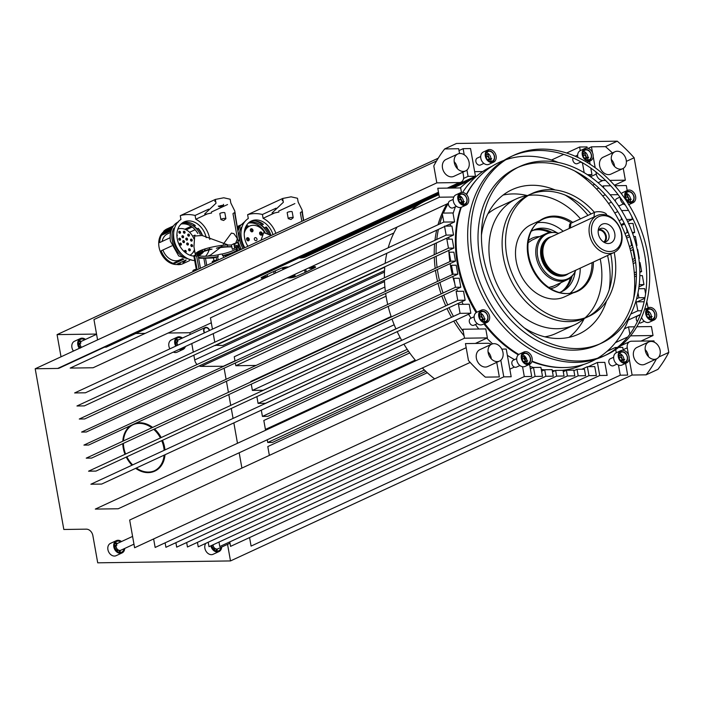 <?xml version="1.0" encoding="UTF-8"?>
<svg xmlns="http://www.w3.org/2000/svg" width="704" height="704" viewBox="0 0 704 704"><rect width="100%" height="100%" fill="white"/><g stroke="black" fill="none" stroke-linecap="round" stroke-linejoin="round"><path stroke-width="1.06" d="M562.074 291.254A34.214 26.286 65.2 0 0 570.469 277.666M549.586 232.558A34.214 26.286 65.2 0 0 533.799 230.173M548.812 287.452L553.309 286.194A25.388 19.501 -114.8 0 1 551.294 286.959M575.81 270.186A24.772 19.034 -114.8 0 1 574.297 273.064L573.734 273.935A25.388 19.501 -114.8 0 1 567.072 279.822A25.388 19.501 -114.8 0 1 554.206 280.095A25.388 19.501 -114.8 0 1 536.237 257.206A25.388 19.501 -114.8 0 1 545.75 233.746A25.388 19.501 -114.8 0 1 554.55 232.487L555.579 232.619A24.772 19.034 -114.8 0 1 558.756 233.323M574.297 273.064A24.772 19.034 -114.8 0 1 555.245 279.074A24.772 19.034 -114.8 0 1 537.231 251.381A24.772 19.034 -114.8 0 1 555.579 232.619M614.099 252.463L567.89 273.856A20.31 15.602 -114.8 0 1 562.883 274.982L562.091 275A19.967 15.347 -114.8 0 1 556.89 274.094A19.967 15.347 -114.8 0 1 543.541 259.222A19.967 15.347 -114.8 0 1 546.207 240.671L546.726 240.082A20.31 15.602 -114.8 0 1 550.827 236.993L597.036 215.6A20.31 15.602 -114.8 0 1 607.332 215.389A20.31 15.602 -114.8 0 1 621.711 233.702A20.31 15.602 -114.8 0 1 614.099 252.463A20.31 15.602 -114.8 0 1 603.803 252.683A20.31 15.602 -114.8 0 1 589.433 234.37A20.31 15.602 -114.8 0 1 597.036 215.6M562.883 274.982A20.31 15.602 -114.8 0 1 557.594 274.067A20.31 15.602 -114.8 0 1 544.016 258.94A20.31 15.602 -114.8 0 1 546.726 240.082M608.168 216.489A18.621 14.3 -114.8 0 1 621.623 239.008A18.621 14.3 -114.8 0 1 604.938 250.668A18.621 14.3 -114.8 0 1 591.483 228.149A18.621 14.3 -114.8 0 1 608.168 216.489M569.21 228.483L569.571 224.655A6.767 2.622 5.4 0 1 570.838 223.318L594.431 212.397A6.767 2.622 5.4 0 1 602.096 212.054A6.767 2.622 5.4 0 1 606.646 215.01L606.637 215.16M614.909 236.588A10.322 7.929 -114.8 0 1 604.692 242.642A10.322 7.929 -114.8 0 1 598.198 230.569A10.322 7.929 -114.8 0 1 598.435 229.134A10.322 7.929 -114.8 0 1 608.098 224.365A10.322 7.929 -114.8 0 1 614.909 236.588M603.266 241.771A7.11 5.465 65.2 0 0 606.302 241.525A7.11 5.465 65.2 0 0 609.074 237.151A7.11 5.465 65.2 0 0 606.426 230.155A7.11 5.465 65.2 0 0 600.336 228.624A7.11 5.465 65.2 0 0 598.18 230.78M604.859 241.903A7.11 5.465 65.2 0 0 606.408 238.383A7.11 5.465 65.2 0 0 599.113 229.478M598.462 230.287A6.468 4.972 -114.8 0 1 605.669 238.295A6.468 4.972 -114.8 0 1 603.83 241.877M539.801 229.812A43.639 33.528 65.2 0 0 538.762 229.31M200.288 234.494A17.899 13.754 65.2 0 0 184.774 223.098A17.899 13.754 65.2 0 0 181.474 223.643M173.659 233.13A17.899 13.754 65.2 0 0 181.764 254.25M197.815 233.482A17.899 13.754 65.2 0 0 183.198 223.828A17.899 13.754 65.2 0 0 181.007 224.074M199.276 251.733A17.899 13.754 65.2 0 0 199.637 250.932M193.785 224.514L194.093 226.151A18.278 14.045 -114.8 0 1 196.97 228.862L198.202 228.29A18.278 14.045 65.2 0 1 202.585 235.734M186.41 257.919L186.859 258.183M174.61 228.017L173.774 228.404L174.354 228.897M198.167 254.69A17.899 13.754 65.2 0 0 199.214 253.572M200.79 251.134A17.899 13.754 65.2 0 0 201.186 250.272M194.093 226.151L195.325 225.588A18.278 14.045 65.2 0 0 185.935 222.165A18.278 14.045 65.2 0 0 182.794 222.649M206.202 237.679A18.278 14.045 65.2 0 0 188.637 220.915A18.278 14.045 65.2 0 0 184.096 221.927A18.278 14.045 65.2 0 0 180.514 224.585A18.278 14.045 65.2 0 0 178.71 243.698A18.278 14.045 65.2 0 0 193.855 256.089M173.774 228.404A19.545 15.022 65.2 0 0 186.428 258.377M202.083 235.453A19.545 15.022 65.2 0 0 197.912 228.422M193.697 224.558A19.545 15.022 65.2 0 0 192.447 223.758M172.26 227.832A19.122 14.696 65.2 0 0 171.785 227.832A19.122 14.696 65.2 0 0 170.975 227.867M173.554 225.878L167.033 228.897A19.122 14.696 65.2 0 0 163.689 231.246L172.718 227.066M163.689 231.246L163.31 232.549A18.278 14.045 -114.8 0 1 166.892 229.891A18.278 14.045 -114.8 0 1 171.23 228.879M177.654 264.493A18.278 14.045 -114.8 0 1 176.722 264.537A18.278 14.045 -114.8 0 1 176.185 264.537A18.278 14.045 -114.8 0 1 160.257 251.451A18.278 14.045 -114.8 0 1 163.504 231.871M166.408 230.129A18.278 14.045 -114.8 0 1 170.254 229.337M180.365 263.736A18.278 14.045 -114.8 0 1 177.707 264.088A18.278 14.045 -114.8 0 1 177.162 264.079L185.997 259.996M173.114 263.305L173.633 263.894A19.122 14.696 65.2 0 1 162.501 253.959L161.163 250.8A18.278 14.045 -114.8 0 0 173.114 263.305L182.899 258.773M161.163 250.8L171.741 245.907M171.274 229.962L161.295 234.582L161.41 235.321A18.278 14.045 -114.8 0 0 159.694 242.563L170.042 237.776M161.41 235.321L170.94 230.912M163.31 232.549L171.864 228.589M177.162 264.079L177.866 264.669A19.122 14.696 65.2 0 0 178.341 264.669A19.122 14.696 65.2 0 0 183.093 263.613L189.622 260.586M173.633 263.894L183.779 259.195M186.155 260.04A18.278 14.045 -114.8 0 1 183.982 262.064M159.694 242.563L159.826 238.938A19.122 14.696 65.2 0 1 161.295 234.582M193.142 252.252L194.788 251.486M186.155 229.83L192.201 227.031M189.578 232.285L195.114 229.724M185.328 260.304A18.278 14.045 -114.8 0 1 182.996 262.522M195.061 235.101L192.658 236.218M191.171 226.31L184.835 229.24M198.774 255.13A18.278 14.045 65.2 0 0 201.282 252.507M201.696 251.874A18.278 14.045 65.2 0 0 202.796 249.674M208.71 209.15L195.096 215.45L195.774 219.252A22.422 17.23 -114.8 0 1 209.827 239.474M209.713 247.623A22.422 17.23 -114.8 0 1 209.352 249.19L200.596 252.349A21.745 4.506 169.9 0 0 199.989 252.622A21.745 4.506 169.9 0 0 199.426 252.894L193.829 255.869M209.167 249.832A22.422 17.23 -114.8 0 1 205.559 256.23M194.674 260.586A22.422 17.23 -114.8 0 1 175.032 243.232A22.422 17.23 -114.8 0 1 180.954 219.463L180.277 215.662A42.31 32.507 65.2 0 1 195.096 215.45M199.021 255.297A18.278 14.045 65.2 0 0 199.452 255.103A18.278 14.045 65.2 0 0 203.826 251.478M204.336 250.721A18.278 14.045 65.2 0 0 205.33 248.838M211.587 213.03A22.343 4.629 169.9 0 0 204.846 214.509L204.741 213.893L216.014 203.236L215.336 199.434L223.749 197.78L230.155 199.223L230.833 203.025L234.722 210.874L235.198 213.523A22.343 4.629 169.9 0 0 234.599 212.696A5.078 1.056 -10.1 0 0 233.006 213.787L237.714 240.231L239.466 240.002L236.817 242.906L233.86 243.698L234.67 248.239L232.39 249.295L231.361 245.01L227.322 245.062L227.594 246.594M227.656 244.763L202.127 235.479L194.674 236.034L193.952 246.77L195.342 254.602A22 4.558 -10.1 0 1 205.744 248.706A22 4.558 -10.1 0 1 227.682 244.904L227.656 244.763M196.39 252.824L197.041 253.625M197.947 254.505L200.438 256.001M195.774 219.252L207.293 213.919M211.402 212.018L227.542 204.547M235.004 213.083L238.788 236.192M235.074 214.245A33.854 7.022 169.9 0 0 235.145 214.078A22.343 4.629 169.9 0 0 235.198 213.523M215.336 199.434L180.277 215.662M215.45 200.086L214.843 201.238A5.289 1.1 169.9 0 0 215.002 201.45L215.794 201.969M219.49 206.747C217.791 206.474 218.838 205.99 222.64 205.286L223.247 206.149L219.49 206.747L218.319 206.026M223.52 204.345L223.247 206.149M223.106 206.131L222.534 205.33L219.067 206.193L219.586 206.703L223.582 205.656M219.067 206.193L219.586 206.703M215.53 200.526A5.289 1.1 169.9 0 0 214.843 201.238M162.914 249.99A14.388 11.053 65.2 0 0 179.634 259.987L182.6 258.614M170.509 232.505L167.543 233.878A14.388 11.053 65.2 0 0 162.131 241.437M177.866 229.126A14.388 11.053 -114.8 0 1 193.952 238.929M194.445 249.559A14.388 11.053 -114.8 0 1 189.939 255.2M187.528 239.114A1.056 0.81 65.2 0 0 185.838 239.131A1.056 0.81 65.2 0 0 187.528 239.114M180.532 239.21A1.056 0.81 65.2 0 0 178.842 239.237A1.056 0.81 65.2 0 0 180.532 239.21M176.933 236.192A1.056 0.81 65.2 0 0 176.898 234.634M180.514 232.258A1.056 0.81 65.2 0 0 178.834 232.276A1.056 0.81 65.2 0 0 180.514 232.258M183.594 236.72A1.056 0.81 65.2 0 0 181.905 236.738A1.056 0.81 65.2 0 0 183.594 236.72M189.429 235.118A1.056 0.81 65.2 0 0 187.748 235.136A1.056 0.81 65.2 0 0 189.429 235.118M185.064 232.188A1.056 0.81 65.2 0 0 183.383 232.214A1.056 0.81 65.2 0 0 185.064 232.188M181.394 244.103A1.056 0.81 65.2 0 0 179.714 244.13A1.056 0.81 65.2 0 0 181.394 244.103M186.208 251.39A1.056 0.81 65.2 0 0 184.518 251.407A1.056 0.81 65.2 0 0 186.208 251.39M190.3 249.77A1.056 0.81 65.2 0 0 188.61 249.797A1.056 0.81 65.2 0 0 190.3 249.77M192.535 245.564A1.056 0.81 65.2 0 0 190.854 245.59A1.056 0.81 65.2 0 0 192.535 245.564M188.399 243.998A1.056 0.81 65.2 0 0 186.71 244.024A1.056 0.81 65.2 0 0 188.399 243.998M192.21 240.099A1.056 0.81 65.2 0 0 190.529 240.126A1.056 0.81 65.2 0 0 192.21 240.099M184.466 241.604A1.056 0.81 65.2 0 0 182.776 241.63A1.056 0.81 65.2 0 0 184.466 241.604M183.462 242.563A1.056 0.81 65.2 0 0 182.794 241.129M191.206 241.058A1.056 0.81 65.2 0 0 190.546 239.624M187.396 244.957A1.056 0.81 65.2 0 0 186.736 243.522M191.532 246.523A1.056 0.81 65.2 0 0 190.872 245.089M189.297 250.73A1.056 0.81 65.2 0 0 188.628 249.295M185.205 252.34A1.056 0.81 65.2 0 0 184.536 250.914M180.4 245.054A1.056 0.81 65.2 0 0 179.731 243.628M184.061 233.147A1.056 0.81 65.2 0 0 183.401 231.713M188.426 236.069A1.056 0.81 65.2 0 0 187.766 234.634M182.591 237.67A1.056 0.81 65.2 0 0 181.922 236.236M179.511 233.209A1.056 0.81 65.2 0 0 178.851 231.774M179.529 240.17A1.056 0.81 65.2 0 0 178.86 238.735M186.525 240.064A1.056 0.81 65.2 0 0 185.865 238.638M186.358 239.967A0.845 0.651 65.2 0 0 185.83 238.823M179.362 240.073A0.845 0.651 65.2 0 0 178.825 238.92M179.344 233.112A0.845 0.651 65.2 0 0 178.816 231.968M182.424 237.574A0.845 0.651 65.2 0 0 181.896 236.43M188.258 235.972A0.845 0.651 65.2 0 0 187.73 234.828M183.902 233.05A0.845 0.651 65.2 0 0 183.366 231.898M180.233 244.957A0.845 0.651 65.2 0 0 179.696 243.813M185.038 252.243A0.845 0.651 65.2 0 0 184.51 251.099M189.13 250.633A0.845 0.651 65.2 0 0 188.602 249.48M191.365 246.426A0.845 0.651 65.2 0 0 190.837 245.274M187.229 244.86A0.845 0.651 65.2 0 0 186.701 243.716M191.048 240.962A0.845 0.651 65.2 0 0 190.511 239.809M183.295 242.466A0.845 0.651 65.2 0 0 182.767 241.314M239.466 240.002L234.599 212.696M233.86 243.698L231.361 245.01M234.089 244.992A22 4.558 -10.1 0 1 238.542 246.55M196.9 254.144A20.407 4.233 -10.1 0 1 200.763 250.976M236.377 248.6A20.407 4.233 -10.1 0 1 233.244 250.518A20.407 4.233 -10.1 0 1 222.244 254.003A4.066 0.845 169.9 0 0 217.932 254.883A20.407 4.233 -10.1 0 1 198.07 255.42M200.473 268.242L197.938 254.725A4.066 0.845 169.9 0 0 197.85 254.593M194.216 255.992L196.601 255.974A4.074 0.845 -10.1 0 1 197.208 255.992A20.407 4.233 -10.1 0 1 197.199 255.957A20.407 4.233 -10.1 0 1 201.054 252.613A20.407 4.233 -10.1 0 1 212.036 249.128A4.074 0.845 -10.1 0 1 211.332 249.154L209.352 249.19M236.658 250.237A20.407 4.233 -10.1 0 1 233.534 252.146A20.407 4.233 -10.1 0 1 222.561 255.631A4.074 0.845 -10.1 0 1 223.265 255.596L227.982 255.024L233.992 252.402A21.745 4.506 169.9 0 0 234.599 252.129A21.745 4.506 169.9 0 0 235.171 251.856L236.799 251.055M222.244 254.003L222.561 255.631M207.671 256.142L210.514 255.086L220.334 247.614M231.651 246.638L221.109 246.778L222.323 245.353M223.309 244.13L231.405 233.077L233.922 233.666L237.01 238.049L237.274 239.061L235.629 243.346M236.817 242.906L233.948 244.191M587.259 148.201L587.022 146.898L579.621 147.004L566.623 153.023M563.666 154.387L551.505 160.019M393.862 232.98L210.443 317.882L212.45 329.155M298.989 257.954L300.802 257.937A3.388 0.704 169.9 0 0 305.457 256.986L418.81 204.521M482.671 171.538L474.646 171.653M287.091 277.966L289.678 277.895A4.233 0.88 169.9 0 0 295.222 276.76L305.07 272.466A21.745 4.506 169.9 0 0 306.249 271.929L314.917 267.643A4.233 0.88 169.9 0 0 315.603 267.01A4.233 0.88 169.9 0 0 314.054 266.614L311.643 266.605M288.719 266.948L287.074 266.992A4.233 0.88 169.9 0 0 281.53 268.127L271.674 272.422A21.745 4.506 169.9 0 0 270.503 272.958L261.835 277.244A4.233 0.88 169.9 0 0 261.14 277.878A4.233 0.88 169.9 0 0 262.698 278.274L264.229 278.282M190.159 334.47L189.851 332.728L211.314 322.793M189.851 332.728L168.115 333.036M145.226 333.362L135.784 333.502M96.536 334.057L57.068 334.62L438.196 158.215M97.574 339.891L93.958 319.546L436.533 160.978M438.68 193.301L106.295 347.142L104.509 347.169M384.542 270.618L222.781 345.488L215.318 345.268M214.773 342.197L213.242 333.617M57.068 334.62L61.019 356.814M438.548 192.562L59.374 368.06A6.767 5.201 -114.8 0 1 57.693 368.438L35.2 368.764L146.784 317.108L436.823 182.873L459.307 182.547A6.767 5.201 65.2 0 0 460.988 182.169A6.767 5.201 65.2 0 0 463.531 175.947L462.862 172.172M35.2 368.764L63.826 529.478L86.319 529.162A6.767 5.201 -114.8 0 1 92.866 535.603L97.715 562.822L230.498 560.93L632.113 375.038L629.174 358.538M448.369 203.324L93.095 367.761L70.198 368.086L439.375 197.217L437.774 188.25L460.671 187.924L461.481 192.465M466.18 347.697L118.21 508.763L95.313 509.089L464.49 338.21L462.889 329.243L485.786 328.918L487.379 337.885L475.358 343.446M101.658 484.07L90.886 484.229L460.064 313.35L458.462 304.392L469.242 304.234L470.835 313.201L101.658 484.07M95.973 471.082L88.563 471.187L457.741 300.309L456.139 291.35L463.549 291.245L465.142 300.203L95.973 471.082M91.626 458.075L86.24 458.146L455.418 287.276L453.816 278.309L459.21 278.23L460.803 287.197L91.626 458.075M88.634 445.042L83.917 445.104L453.094 274.234L451.493 265.267L456.21 265.197L457.811 274.164L88.634 445.042M86.31 432.001L81.594 432.071L450.771 261.193L449.17 252.226L453.886 252.164L455.488 261.122L86.31 432.001M84.656 418.95L79.27 419.03L448.448 248.151L446.855 239.184L452.241 239.114L453.834 248.072L84.656 418.95M84.357 405.882L76.947 405.988L446.125 235.11L444.532 226.142L451.933 226.037L453.534 235.004L84.357 405.882M444.594 226.538L85.404 392.797L74.624 392.946L443.802 222.068L442.209 213.11L452.98 212.951L454.573 221.918L445.465 226.134M197.067 364.505A6.767 5.201 -114.8 0 1 194.7 359.946L193.855 355.203M193.301 352.132L191.778 343.552M223.766 366.265L201.247 366.388A6.767 5.201 -114.8 0 1 199.162 365.957M223.731 366.071L234.978 360.87M241.903 468.081L239.175 452.769M237.486 443.282L233.851 422.884M233.059 418.422L231.282 408.452M230.736 405.381L228.809 394.574M228.413 392.339L226.442 381.251M226.09 379.298L224.118 368.218M256.045 365.438L235.84 365.728L235.356 363.009M235.013 361.055L234.247 356.761L384.894 287.03M395.903 328.821L263.164 390.254L252.384 390.412L251.275 384.173M250.879 381.946L250.791 381.445L391.116 316.492M401.65 340.27L265.487 403.295L258.078 403.401L256.872 396.607M408.496 351.217L267.81 416.337L262.425 416.416L261.307 410.177M267.441 429.414L265.417 429.44L263.824 420.482L409.719 352.95M425.867 371.413L272.457 442.42L267.74 442.482L267.256 439.771M269.359 455.374L267.793 446.565L427.302 372.742M230.498 560.93L227.542 544.342M625.583 363.37L627.669 375.1L620.268 375.206L251.09 546.084L249.577 537.574M599.729 375.505L597.406 362.463L604.815 362.358L607.138 375.399L599.729 375.505L230.551 546.374L229.759 541.913M588.958 375.654L587.356 366.687L594.766 366.582L596.358 375.549L588.958 375.654L219.78 546.533L218.988 542.062M578.186 375.804L577.025 369.292L584.426 369.186L585.587 375.698L578.186 375.804L209.009 546.682L208.208 542.221M567.406 375.962L566.394 370.26L573.795 370.154L574.816 375.857L567.406 375.962L198.238 546.841L197.437 542.37M556.635 376.112L555.623 370.41L563.024 370.304L564.045 376.006L556.635 376.112L187.458 546.99L186.666 542.529M545.864 376.27L544.702 369.75L552.103 369.644L553.265 376.165L545.864 376.27L176.686 547.149L175.894 542.678M535.093 376.42L533.491 367.462L540.901 367.356L542.494 376.314L535.093 376.42L165.915 547.298L165.114 542.837M529.558 364.32L531.722 376.473L524.313 376.578L155.144 547.448L153.622 538.938M501.811 349.114L506.246 349.052L511.183 376.763L503.782 376.869L134.605 547.747L129.668 520.036L470.175 362.428M130.997 425.427A25.81 19.826 65.2 0 0 122.822 441.214M122.786 443.652A25.81 19.826 65.2 0 0 125.022 454.318M126.254 457.063A25.81 19.826 65.2 0 0 132.018 465.186M135.67 468.336A25.81 19.826 65.2 0 0 148.21 472.63A25.81 19.826 65.2 0 0 154.625 471.196A25.81 19.826 65.2 0 0 154.774 471.134M116.362 540.654L110.458 543.382A6.767 5.201 65.2 0 0 108.178 550.678A6.767 5.201 65.2 0 0 114.462 556.054A6.767 5.201 65.2 0 0 116.151 555.676L122.047 552.939A6.767 5.201 -114.8 0 1 120.366 553.318A6.767 5.201 -114.8 0 1 114.083 547.95A6.767 5.201 -114.8 0 1 116.362 540.654A6.767 5.201 -114.8 0 1 118.043 540.276A6.767 5.201 -114.8 0 1 121.502 541.534M205.814 543.33A6.767 5.201 65.2 0 0 205.647 550.537A6.767 5.201 65.2 0 0 211.429 554.664A6.767 5.201 65.2 0 0 213.11 554.286L219.006 551.558A6.767 5.201 -114.8 0 1 217.325 551.936A6.767 5.201 -114.8 0 1 210.848 545.838M175.771 346.13A6.767 5.201 -114.8 0 1 177.311 337.146L171.415 339.882A6.767 5.201 65.2 0 0 169.875 348.858M173.325 352.097A6.767 5.201 65.2 0 0 175.419 352.546A6.767 5.201 65.2 0 0 177.1 352.167L183.005 349.439A6.767 5.201 -114.8 0 1 181.324 349.809A6.767 5.201 -114.8 0 1 179.221 349.369M79.341 348.33A6.767 5.201 -114.8 0 1 80.353 338.536L74.457 341.264A6.767 5.201 65.2 0 0 73.445 351.058M80.353 338.536A6.767 5.201 -114.8 0 1 82.034 338.158A6.767 5.201 -114.8 0 1 85.501 339.416M177.311 337.146A6.767 5.201 -114.8 0 1 179.001 336.776A6.767 5.201 -114.8 0 1 182.459 338.034M135.318 423.43A25.81 19.826 -114.8 0 1 139.647 422.778A25.81 19.826 -114.8 0 1 152.645 427.416M154.519 428.965A25.81 19.826 -114.8 0 1 161.198 437.571M162.501 440.29A25.81 19.826 -114.8 0 1 164.965 449.944M165 454.758A25.81 19.826 -114.8 0 1 154.915 471.064A25.81 19.826 -114.8 0 1 148.509 472.498A25.81 19.826 -114.8 0 1 135.96 468.195M132.317 465.054A25.81 19.826 -114.8 0 1 126.544 456.931M125.312 454.177A25.81 19.826 -114.8 0 1 123.077 443.511M123.112 441.082A25.81 19.826 -114.8 0 1 131.296 425.295M136.356 468.019A25.388 19.501 65.2 0 0 146.353 471.962A25.388 19.501 65.2 0 0 154.739 470.65A25.388 19.501 65.2 0 0 164.622 454.934M164.639 450.094A25.388 19.501 65.2 0 0 162.219 440.422M160.917 437.703A25.388 19.501 65.2 0 0 154.202 429.106M152.302 427.574A25.388 19.501 65.2 0 0 141.794 423.254A25.388 19.501 65.2 0 0 133.408 424.565A25.388 19.501 65.2 0 0 123.464 440.915M123.411 443.362A25.388 19.501 65.2 0 0 125.62 454.036M126.852 456.79A25.388 19.501 65.2 0 0 132.66 464.895M154.484 470.756A25.388 19.501 65.2 0 0 164.129 455.162M164.146 450.322A25.388 19.501 65.2 0 0 161.726 440.651M160.424 437.923A25.388 19.501 65.2 0 0 153.71 429.334M151.809 427.794A25.388 19.501 65.2 0 0 141.302 423.482A25.388 19.501 65.2 0 0 133.162 424.688M124.705 548.451A6.767 5.201 -114.8 0 1 122.047 552.939M120.762 541.878A5.922 4.55 65.2 0 0 118.184 541.094A5.922 4.55 65.2 0 0 116.714 541.42A5.922 4.55 65.2 0 0 114.717 547.8A5.922 4.55 65.2 0 0 120.217 552.508A5.922 4.55 65.2 0 0 121.686 552.174A5.922 4.55 65.2 0 0 123.966 548.794M221.663 547.061A6.767 5.201 -114.8 0 1 219.006 551.558M211.464 545.547A5.922 4.55 65.2 0 0 217.175 551.118A5.922 4.55 65.2 0 0 218.654 550.792A5.922 4.55 65.2 0 0 220.924 547.404M185.398 346.509A6.767 5.201 -114.8 0 1 183.005 349.439M180.233 348.902A5.922 4.55 65.2 0 0 181.174 348.999A5.922 4.55 65.2 0 0 182.644 348.665A5.922 4.55 65.2 0 0 184.386 346.975M181.72 338.369A5.922 4.55 65.2 0 0 179.142 337.586A5.922 4.55 65.2 0 0 177.672 337.92A5.922 4.55 65.2 0 0 176.37 345.858M175.683 344.318L176.59 341.774L177.892 341.695M176.59 341.774L175.34 342.355M176.924 345.594L175.859 344.238M84.762 339.759A5.922 4.55 65.2 0 0 82.183 338.967A5.922 4.55 65.2 0 0 80.714 339.302A5.922 4.55 65.2 0 0 79.957 348.049M78.725 345.699L79.631 343.156L80.925 343.077M79.631 343.156L78.382 343.737M80.502 348.049L78.901 345.62M215.38 345.594L384.762 267.186M235.84 365.728L386.065 296.19M252.384 390.412L394.178 324.782M258.078 403.401L400.198 337.621M262.425 416.416L407.246 349.378M265.417 429.44L415.246 360.096M267.74 442.482L424.371 369.987M300.81 257.11A3.388 0.704 169.9 0 0 305.316 256.168L438.865 194.357M452.514 188.038L471.117 179.423M303.503 220.554L301.937 211.737A5.078 1.056 -10.1 0 0 300.344 212.828L301.858 221.32M271.234 235.497L263.727 232.61L261.017 240.222M278.916 212.062A22.343 4.629 169.9 0 0 272.184 213.55L272.07 212.934L283.351 202.277L282.674 198.475L291.078 196.821L297.484 198.264L298.162 202.066L302.06 209.906L302.526 212.564A22.343 4.629 169.9 0 0 301.937 211.737M244.834 247.711A22.422 17.23 -114.8 0 1 248.292 218.504L247.614 214.702A42.31 32.507 65.2 0 1 262.425 214.491L276.038 208.182M274.63 212.951L263.102 218.293A22.422 17.23 -114.8 0 1 275.862 233.35M278.74 211.05L294.87 203.588M302.342 212.124L303.679 220.475M302.403 213.286A33.854 7.022 169.9 0 0 302.474 213.118A22.343 4.629 169.9 0 0 302.526 212.564M282.674 198.475L247.614 214.702M282.788 199.126L282.172 200.279A5.289 1.1 169.9 0 0 282.33 200.482L283.122 201.01M282.867 199.566A5.289 1.1 169.9 0 0 282.172 200.279M263.102 218.293L262.425 214.491M273.011 234.67A18.278 14.045 65.2 0 0 255.974 219.947A18.278 14.045 65.2 0 0 251.434 220.968A18.278 14.045 65.2 0 0 247.852 223.626A18.278 14.045 65.2 0 0 247.922 246.286M261.853 223.212L261.026 223.599L261.43 225.192L263.393 224.286A18.278 14.045 65.2 0 0 254.012 220.862A18.278 14.045 65.2 0 0 250.474 221.47M269.412 234.494A19.545 15.022 65.2 0 0 265.25 227.462M241.947 227.058L241.102 227.445A19.545 15.022 65.2 0 0 243.091 248.521M241.102 227.445L241.683 227.938M261.43 225.192A18.278 14.045 -114.8 0 1 264.299 227.902L266.27 226.987A18.278 14.045 65.2 0 1 270.97 235.347M267.626 233.534A17.899 13.754 65.2 0 0 252.111 222.138A17.899 13.754 65.2 0 0 248.802 222.684M240.997 232.17A17.899 13.754 65.2 0 0 244.253 247.984M265.144 232.522A17.899 13.754 65.2 0 0 250.536 222.869A17.899 13.754 65.2 0 0 248.345 223.106M261.026 223.599A19.545 15.022 65.2 0 0 255.024 220.889M240.891 224.91L238.295 226.116A19.122 14.696 65.2 0 0 237.274 226.653M237.398 227.339L240.046 226.107M237.424 227.489A18.278 14.045 -114.8 0 1 238.163 227.11A18.278 14.045 -114.8 0 1 239.809 226.503M237.582 228.378L239.202 227.63M238.374 245.265L239.07 244.948M245.916 226.468A18.278 14.045 -114.8 0 1 247.658 227.005M258.403 226.591L259.53 226.072M261.826 229.046L262.442 228.765M238.603 229.002L237.758 229.39M258.5 225.35L257.083 226.002M249.075 226.354A19.122 14.696 65.2 0 0 246.479 225.456M244.235 233.499A14.388 11.053 -114.8 0 1 249.63 226.09A14.388 11.053 -114.8 0 1 264.581 232.443M259.82 232.373A1.69 1.302 65.2 0 0 262.09 234.722A1.69 1.302 65.2 0 0 259.82 232.373M250.342 230.287A1.69 1.302 65.2 0 0 253.035 230.252A1.69 1.302 65.2 0 0 250.342 230.287M246.576 239.281A1.69 1.302 65.2 0 0 249.269 239.237A1.69 1.302 65.2 0 0 246.576 239.281M254.32 239.166A1.69 1.302 65.2 0 0 257.013 239.131A1.69 1.302 65.2 0 0 254.32 239.166M248.23 240.891A1.69 1.302 65.2 0 0 246.884 237.97M251.997 231.898A1.69 1.302 65.2 0 0 250.642 228.976M261.254 235.18A1.69 1.302 65.2 0 0 259.908 232.258M260.946 235.145A1.69 1.302 65.2 0 0 259.732 232.522M251.68 231.862A1.69 1.302 65.2 0 0 250.466 229.24M247.914 240.856A1.69 1.302 65.2 0 0 246.708 238.234M234.485 247.218A20.407 4.233 -10.1 0 1 236.702 247.949A4.074 0.845 -10.1 0 1 237.116 247.729L238.929 246.69L234.362 246.532M221.109 246.778L216.938 248.019A4.074 0.845 -10.1 0 1 216.392 248.239A20.407 4.233 -10.1 0 1 231.968 246.946M239.457 249.744L240.794 248.943L239.29 248.758M198.598 258.218L203.87 258.227A21.745 4.506 169.9 0 0 205.48 258.21L213.488 257.972L217.65 256.74A4.074 0.845 -10.1 0 1 218.196 256.511L217.932 254.883M218.196 256.511A20.407 4.233 -10.1 0 1 198.378 257.057M436.823 182.873L433.796 165.915A155.707 119.627 -114.8 0 1 444.682 148.931L456.482 143.466L617.267 141.178A155.707 119.627 -114.8 0 1 634.137 157.766L668.8 352.387A155.707 119.627 -114.8 0 1 657.923 369.38L646.122 374.836L632.113 375.038M592.522 152.777L591.466 146.837L605.475 146.634L617.267 141.178M464.218 154.757L463.126 148.667L470.536 148.562L475.473 176.273L449.97 188.074M444.682 148.931L458.682 148.729L459.536 153.525M593.173 156.42L595.197 167.772M595.936 171.943L596.314 174.055A6.767 5.201 65.2 0 0 602.862 180.497L605.59 180.462M605.475 146.634A155.707 119.627 -114.8 0 1 612.401 152.926M623.251 168.379L625.354 180.18L614.407 185.249M609.849 180.4L625.354 180.18M614.909 151.765L603.117 157.23A9.31 7.154 65.2 0 0 599.975 167.253A9.31 7.154 65.2 0 0 608.617 174.636A9.31 7.154 65.2 0 0 610.931 174.117L622.732 168.661A9.31 7.154 -114.8 0 1 620.418 169.18A9.31 7.154 -114.8 0 1 611.776 161.788A9.31 7.154 -114.8 0 1 614.909 151.765A9.31 7.154 -114.8 0 1 617.223 151.246A9.31 7.154 -114.8 0 1 625.865 158.638A9.31 7.154 -114.8 0 1 622.732 168.661M614.557 166.47A9.31 7.154 65.2 0 0 611.292 159.421M579.621 147.004L580.263 150.638M582.454 162.932L584.188 172.682M587.382 174.671L591.958 174.61L590.797 168.098M590.119 164.278L589.582 161.251M466.937 170.042L468.063 176.378L475.473 176.273M457.794 154.009L445.993 159.465A9.31 7.154 65.2 0 0 442.86 169.488A9.31 7.154 65.2 0 0 451.502 176.88A9.31 7.154 65.2 0 0 453.816 176.361L465.608 170.905A9.31 7.154 -114.8 0 1 463.294 171.424A9.31 7.154 -114.8 0 1 454.661 164.032A9.31 7.154 -114.8 0 1 457.794 154.009A9.31 7.154 -114.8 0 1 460.108 153.49A9.31 7.154 -114.8 0 1 468.741 160.882A9.31 7.154 -114.8 0 1 465.608 170.905M457.433 168.705A9.31 7.154 65.2 0 0 454.168 161.665M631.4 203.069A6.767 5.201 -114.8 0 1 625.117 197.701A6.767 5.201 -114.8 0 1 627.396 190.406A6.767 5.201 -114.8 0 1 629.077 190.027A6.767 5.201 -114.8 0 1 635.36 195.404A6.767 5.201 -114.8 0 1 633.081 202.69A6.767 5.201 -114.8 0 1 631.4 203.069M464.411 205.454A6.767 5.201 -114.8 0 1 458.128 200.077A6.767 5.201 -114.8 0 1 460.407 192.79A6.767 5.201 -114.8 0 1 462.088 192.412A6.767 5.201 -114.8 0 1 468.371 197.789A6.767 5.201 -114.8 0 1 466.092 205.075A6.767 5.201 -114.8 0 1 464.411 205.454M485.32 322.819A6.767 5.201 -114.8 0 1 479.037 317.442A6.767 5.201 -114.8 0 1 481.316 310.156A6.767 5.201 -114.8 0 1 482.997 309.778A6.767 5.201 -114.8 0 1 489.28 315.146A6.767 5.201 -114.8 0 1 487.001 322.441A6.767 5.201 -114.8 0 1 485.32 322.819M652.309 320.434A6.767 5.201 -114.8 0 1 646.026 315.058A6.767 5.201 -114.8 0 1 648.305 307.771A6.767 5.201 -114.8 0 1 649.986 307.393A6.767 5.201 -114.8 0 1 656.269 312.77A6.767 5.201 -114.8 0 1 653.99 320.056A6.767 5.201 -114.8 0 1 652.309 320.434M491.876 162.571A6.767 5.201 -114.8 0 1 485.593 157.203A6.767 5.201 -114.8 0 1 487.872 149.908A6.767 5.201 -114.8 0 1 489.553 149.53A6.767 5.201 -114.8 0 1 495.836 154.906A6.767 5.201 -114.8 0 1 493.557 162.202A6.767 5.201 -114.8 0 1 491.876 162.571M624.844 363.317A6.767 5.201 -114.8 0 1 618.561 357.94A6.767 5.201 -114.8 0 1 620.84 350.654A6.767 5.201 -114.8 0 1 622.521 350.275A6.767 5.201 -114.8 0 1 628.804 355.643A6.767 5.201 -114.8 0 1 626.525 362.938A6.767 5.201 -114.8 0 1 624.844 363.317M588.834 161.19A6.767 5.201 -114.8 0 1 582.551 155.813A6.767 5.201 -114.8 0 1 584.83 148.526A6.767 5.201 -114.8 0 1 586.52 148.148A6.767 5.201 -114.8 0 1 592.803 153.525A6.767 5.201 -114.8 0 1 590.524 160.811A6.767 5.201 -114.8 0 1 588.834 161.19M527.886 364.698A6.767 5.201 -114.8 0 1 521.594 359.322A6.767 5.201 -114.8 0 1 523.873 352.035A6.767 5.201 -114.8 0 1 525.562 351.657A6.767 5.201 -114.8 0 1 531.846 357.034A6.767 5.201 -114.8 0 1 529.566 364.32A6.767 5.201 -114.8 0 1 527.886 364.698M654.298 359.357A9.31 7.154 -114.8 0 1 645.656 351.965A9.31 7.154 -114.8 0 1 648.789 341.942A9.31 7.154 -114.8 0 1 651.103 341.422A9.31 7.154 -114.8 0 1 659.745 348.814A9.31 7.154 -114.8 0 1 656.603 358.838A9.31 7.154 -114.8 0 1 654.298 359.357M497.174 361.601A9.31 7.154 -114.8 0 1 488.532 354.209A9.31 7.154 -114.8 0 1 491.665 344.186A9.31 7.154 -114.8 0 1 493.979 343.666A9.31 7.154 -114.8 0 1 502.621 351.058A9.31 7.154 -114.8 0 1 499.488 361.082A9.31 7.154 -114.8 0 1 497.174 361.601M606.355 354.895L603.407 356.259A110.009 84.515 -114.8 0 1 576.074 362.375A110.009 84.515 -114.8 0 1 473.95 275.053A110.009 84.515 -114.8 0 1 510.99 156.587L513.938 155.223A110.009 84.515 65.2 0 0 476.898 273.689A110.009 84.515 65.2 0 0 579.022 361.011A110.009 84.515 65.2 0 0 606.355 354.895A110.009 84.515 65.2 0 0 643.394 236.43A110.009 84.515 65.2 0 0 541.279 149.107A110.009 84.515 65.2 0 0 513.938 155.223M512.477 155.927A110.009 84.515 -114.8 0 1 538.322 150.471A110.009 84.515 -114.8 0 1 640.13 236.79A110.009 84.515 -114.8 0 1 604.877 355.555M491.665 344.186L479.873 349.65A9.31 7.154 65.2 0 0 476.731 359.674A9.31 7.154 65.2 0 0 485.373 367.057A9.31 7.154 65.2 0 0 487.687 366.546L499.488 361.082M648.789 341.942L636.988 347.406A9.31 7.154 65.2 0 0 633.855 357.43A9.31 7.154 65.2 0 0 642.497 364.822A9.31 7.154 65.2 0 0 644.811 364.302L656.603 358.838M523.873 352.035L519.358 354.13A6.767 5.201 65.2 0 0 517.079 361.416A6.767 5.201 65.2 0 0 523.362 366.793A6.767 5.201 65.2 0 0 525.043 366.414L529.566 364.32M584.83 148.526L580.307 150.621A6.767 5.201 65.2 0 0 577.905 157.476M580.281 161.542A6.767 5.201 65.2 0 0 583.123 163.143M620.84 350.654L616.317 352.739A6.767 5.201 65.2 0 0 614.038 360.034A6.767 5.201 65.2 0 0 620.321 365.402A6.767 5.201 65.2 0 0 622.002 365.033L626.525 362.938M487.872 149.908L483.349 152.002A6.767 5.201 65.2 0 0 481.07 159.298A6.767 5.201 65.2 0 0 487.353 164.666A6.767 5.201 65.2 0 0 489.034 164.287L493.557 162.202M641.59 317.425A6.767 5.201 65.2 0 0 647.786 322.529A6.767 5.201 65.2 0 0 649.466 322.15L653.99 320.056M481.316 310.156L476.793 312.242A6.767 5.201 65.2 0 0 474.514 319.537A6.767 5.201 65.2 0 0 480.797 324.914A6.767 5.201 65.2 0 0 482.478 324.535L487.001 322.441M460.407 192.79L455.884 194.885A6.767 5.201 65.2 0 0 453.605 202.171A6.767 5.201 65.2 0 0 459.888 207.548A6.767 5.201 65.2 0 0 461.578 207.17L466.092 205.075M627.396 190.406L622.873 192.5A6.767 5.201 65.2 0 0 621.359 193.706M620.206 197.498A6.767 5.201 65.2 0 0 625.187 204.882M491.225 344.397A6.767 5.201 65.2 0 0 487.934 343.27L465.45 343.587L468.468 360.545A155.707 119.627 -114.8 0 0 485.329 377.133L499.338 376.93L496.734 362.358M491.304 358.89A9.31 7.154 65.2 0 0 488.048 351.842M654.201 342.135L653.981 340.903L631.497 341.22A6.767 5.201 65.2 0 0 629.807 341.598A6.767 5.201 65.2 0 0 627.264 347.82L628.531 354.895M656.436 358.917A155.707 119.627 -114.8 0 1 646.122 374.836M648.428 356.646A9.31 7.154 65.2 0 0 645.172 349.598M626.138 193.178A5.922 4.55 -114.8 0 1 630.52 199.258M630.538 199.584A5.922 4.55 -114.8 0 1 630.159 201.863M459.149 195.554A5.922 4.55 -114.8 0 1 463.531 201.643M463.549 201.969A5.922 4.55 -114.8 0 1 463.17 204.248M459.967 202.576L462.299 202.55L464.262 201.634L461.93 201.67L460.328 199.241L461.058 196.777L459.096 197.692L458.366 200.147M458.665 200.015L460.328 199.241M460.073 202.532L461.93 201.67M479.433 311.96A6.767 5.201 65.2 0 0 479.398 311.951L480.682 311.379A5.922 4.55 65.2 0 0 478.887 313.174M480.058 312.919A5.922 4.55 -114.8 0 1 484.44 319.009M484.458 319.326A5.922 4.55 -114.8 0 1 484.079 321.605M480.867 319.942L483.199 319.906L485.17 319L482.838 319.035L481.237 316.606L481.967 314.142L479.996 315.049L479.266 317.513M479.574 317.372L481.237 316.606M480.973 319.889L482.838 319.035M647.046 310.534A5.922 4.55 -114.8 0 1 651.42 316.624M651.438 316.95A5.922 4.55 -114.8 0 1 651.068 319.22M647.856 317.557L650.188 317.522L652.159 316.615L649.827 316.65L648.226 314.222L648.956 311.758L646.985 312.664L646.254 315.128M646.562 314.987L648.226 314.222M647.962 317.513L649.827 316.65M486.614 152.68A5.922 4.55 -114.8 0 1 490.996 158.77M491.014 159.086A5.922 4.55 -114.8 0 1 490.635 161.366M619.582 353.417A5.922 4.55 -114.8 0 1 623.964 359.506M623.982 359.823A5.922 4.55 -114.8 0 1 623.603 362.102M583.581 151.29A5.922 4.55 -114.8 0 1 587.954 157.379M587.972 157.705A5.922 4.55 -114.8 0 1 587.602 159.984M584.39 158.312L586.722 158.286L588.694 157.37L586.353 157.406L584.751 154.977L585.482 152.513L583.519 153.428L582.789 155.883M583.088 155.742L584.751 154.977M584.496 158.268L586.353 157.406M525.694 364.214A5.922 4.55 65.2 0 0 526.75 364.338A5.922 4.55 65.2 0 0 528.229 364.012L526.926 364.61A6.767 5.201 65.2 0 0 526.97 364.593M522.623 354.798A5.922 4.55 -114.8 0 1 526.997 360.888M527.014 361.214A5.922 4.55 -114.8 0 1 526.645 363.484L526.513 363.475M577.333 348.559A97.319 74.765 -114.8 0 1 487.001 271.313A97.319 74.765 -114.8 0 1 519.763 166.514A97.319 74.765 -114.8 0 1 543.946 161.102A97.319 74.765 -114.8 0 1 634.278 238.348A97.319 74.765 -114.8 0 1 601.515 343.147A97.319 74.765 -114.8 0 1 577.333 348.559M599.782 343.913A97.319 74.765 65.2 0 0 630.467 238.779A97.319 74.765 65.2 0 0 540.505 162.694A97.319 74.765 65.2 0 0 518.056 167.341M519.763 166.514L516.322 168.106A97.319 74.765 65.2 0 0 483.56 272.906A97.319 74.765 65.2 0 0 573.892 350.152A97.319 74.765 65.2 0 0 598.074 344.74L601.515 343.147M500.817 360.219L503.782 376.869M522.562 366.731L524.313 376.578M617.417 347.468L615.331 347.494L615.586 348.92M615.701 349.589L616.264 352.766M618.455 365.059L620.268 375.206M623.26 350.319L622.741 347.389L618.666 347.45M453.094 274.234L457.811 274.164M455.418 287.276L460.803 287.197M457.741 300.309L465.142 300.203M460.064 313.35L470.835 313.201M464.49 338.21L487.379 337.885M439.375 197.217L453.798 197.006M458.542 196.944L460.786 196.909M443.802 222.068L454.573 221.918M446.125 235.11L453.534 235.004M448.448 248.151L453.834 248.072M450.771 261.193L455.488 261.122M626.375 161.357L634.137 157.766M658.821 357.007L668.8 352.387M636.83 326.762L651.429 326.55L653.022 335.518L641.001 341.088M646.791 301.699L648.102 307.859M638.713 288.746L644.679 288.658L645.594 293.823M639.83 275.651L642.356 275.616L643.949 284.583L638.986 286.88M639.302 262.583L640.033 262.574L641.626 271.542L639.848 272.369M637.252 249.542L637.71 249.533L639.302 258.5L638.854 258.711M633.688 236.518L635.386 236.5L636.979 245.458L636.372 245.749M628.531 223.52L633.063 223.458L634.656 232.417L632.597 233.376M631.858 216.691L632.333 219.384L627.616 221.566M614.83 185.724L626.314 185.557L627.194 190.502M634.647 326.797L628.531 326.885L629.851 334.25M630.538 335.843L653.022 335.518M644.151 301.734L636.222 301.849L637.824 310.816L641.678 310.763M646.95 310.684L647.416 310.675M638 292.838L638.871 297.73L644.978 297.642M639.25 284.645L643.949 284.583M635.703 262.636L636.117 267.142M639.839 271.568L641.626 271.542M633.468 249.594L632.993 249.603L634.594 258.57L635.166 258.562M638.827 258.509L639.302 258.5M630.309 238.286L631.594 245.538L632.465 245.529M636.302 245.467L636.979 245.458M626.49 228.246L627.255 232.522L628.232 232.514M632.254 232.452L634.656 232.417M628.514 210.443L621.597 210.549M621.174 217.334L621.562 219.534L622.345 219.525M626.569 219.463L632.333 219.384M610.711 185.777L603.416 185.882L603.794 187.977M604.93 194.366L605.352 194.841M610.13 194.779L618.103 194.665M625.53 194.559L627.766 194.524M614.196 252.419A67.698 52.008 -114.8 0 1 589.072 316.263L585.631 317.856A67.698 52.008 -114.8 0 1 568.814 321.622A67.698 52.008 -114.8 0 1 505.974 267.89A67.698 52.008 -114.8 0 1 528.766 194.99L532.206 193.398A67.698 52.008 -114.8 0 1 549.023 189.631A67.698 52.008 -114.8 0 1 594.475 212.379M530.499 194.234A67.698 52.008 -114.8 0 1 545.582 191.224A67.698 52.008 -114.8 0 1 591.034 213.963M610.755 254.012A67.698 52.008 -114.8 0 1 587.338 317.02M589.072 316.263A67.698 52.008 -114.8 0 1 572.255 320.03A67.698 52.008 -114.8 0 1 509.414 266.297A67.698 52.008 -114.8 0 1 532.206 193.398M572.766 222.42A40.225 30.906 65.2 0 0 553.74 216.093A40.225 30.906 65.2 0 0 535.621 224.435A40.225 30.906 65.2 0 0 532.576 267.766A40.225 30.906 65.2 0 0 567.538 293.577A40.225 30.906 65.2 0 0 567.618 293.568A40.225 30.906 65.2 0 0 593.384 262.055M535.269 224.84A39.776 30.554 -114.8 0 1 542.951 219.19A39.776 30.554 -114.8 0 1 552.834 216.982A39.776 30.554 -114.8 0 1 571.384 223.062M592.029 262.68A39.776 30.554 -114.8 0 1 576.365 291.377A39.776 30.554 -114.8 0 1 567.09 293.577M566.632 293.586A39.776 30.554 -114.8 0 1 566.562 293.594A39.776 30.554 -114.8 0 1 566.482 293.594A39.776 30.554 -114.8 0 1 531.907 268.074A39.776 30.554 -114.8 0 1 534.917 225.236L535.621 224.435M563.174 231.282A39.776 30.554 65.2 0 0 541.033 222.438A39.776 30.554 65.2 0 0 537.434 222.746M539.73 220.678L531.15 224.655A39.776 30.554 65.2 0 0 517.766 267.485A39.776 30.554 65.2 0 0 554.682 299.05A39.776 30.554 65.2 0 0 564.564 296.842L573.144 292.873M570.082 293.286A39.776 30.554 65.2 0 0 580.228 268.145M531.133 231.414A33.854 26.004 -114.8 0 1 533.641 230.032A33.854 26.004 -114.8 0 1 542.054 228.149A33.854 26.004 -114.8 0 1 557.234 232.918M575.142 271.612A33.854 26.004 -114.8 0 1 562.074 291.465A33.854 26.004 -114.8 0 1 559.398 292.477M551.848 232.338A33.854 26.004 65.2 0 0 539.59 229.284A33.854 26.004 65.2 0 0 532.435 230.639M560.833 291.993A33.854 26.004 65.2 0 0 572.097 276.091M584.505 318.358A69.388 53.31 -114.8 0 1 574.552 324.861A69.388 53.31 -114.8 0 1 557.304 328.715A69.388 53.31 -114.8 0 1 492.888 273.636A69.388 53.31 -114.8 0 1 516.252 198.915A69.388 53.31 -114.8 0 1 527.648 195.518M528.387 195.422A69.388 53.31 -114.8 0 1 533.5 195.052A69.388 53.31 -114.8 0 1 580.501 218.847M600.195 258.905A69.388 53.31 -114.8 0 1 585.059 317.874M516.252 198.915L497.57 207.557A69.388 53.31 65.2 0 0 487.907 213.796M544.852 336.838A69.388 53.31 65.2 0 0 555.87 333.502L574.552 324.861M527.27 195.58A79.543 61.116 65.2 0 0 513.075 193.917A79.543 61.116 65.2 0 0 503.122 195.052M568.999 337.366A79.543 61.116 65.2 0 0 584.214 318.613M555.148 189.957A79.543 61.116 65.2 0 0 531.758 185.275A79.543 61.116 65.2 0 0 511.984 189.693A79.543 61.116 65.2 0 0 481.43 235.198M524.348 327.923A79.543 61.116 65.2 0 0 559.046 338.492A79.543 61.116 65.2 0 0 578.811 334.074A79.543 61.116 65.2 0 0 606.54 301.004M574.64 170.931A109.71 84.286 -114.8 0 1 632.694 260.638A109.71 84.286 -114.8 0 1 633.662 298.452M629.552 316.369A109.71 84.286 -114.8 0 1 597.608 358.204M595.936 359.172A109.71 84.286 -114.8 0 1 564.432 367.541A109.71 84.286 -114.8 0 1 532.039 361.117M526.434 358.6A109.71 84.286 -114.8 0 1 524.11 357.43M522.887 356.778A109.71 84.286 -114.8 0 1 521.981 356.286M518.778 354.455A109.71 84.286 -114.8 0 1 484.686 323.506M483.094 321.385A109.71 84.286 -114.8 0 1 482.469 320.514M476.916 312.189A109.71 84.286 -114.8 0 1 458.11 263.129A109.71 84.286 -114.8 0 1 461.287 207.293M462.414 204.09A109.71 84.286 -114.8 0 1 463.162 202.145M466.585 194.63A109.71 84.286 -114.8 0 1 477.171 179.001A109.71 84.286 -114.8 0 1 503.932 160.398M505.754 159.755A109.71 84.286 -114.8 0 1 558.325 162.466M609.171 289.907A79.543 61.116 65.2 0 0 607.552 255.499M587.99 215.38A79.543 61.116 65.2 0 0 565.303 195.131M564.432 367.541L563.165 367.567A109.164 83.873 -114.8 0 1 531.907 361.566M526.698 359.313A109.164 83.873 -114.8 0 1 524.33 358.16M518.276 354.86A109.164 83.873 -114.8 0 1 483.903 323.875M476.15 312.62A109.164 83.873 -114.8 0 1 457.362 263.674A109.164 83.873 -114.8 0 1 460.742 207.451M583.642 364.47L583.387 364.593A109.164 83.873 -114.8 0 1 562.311 370.313M555.06 370.665A109.164 83.873 -114.8 0 1 552.279 370.612M544.43 369.873A109.164 83.873 -114.8 0 1 541.253 369.345M533.438 367.488A109.164 83.873 -114.8 0 1 529.927 366.388M514.527 359.621A109.164 83.873 -114.8 0 1 507.364 355.326M492.624 343.842A109.164 83.873 -114.8 0 1 486.798 338.158M478.817 329.014A109.164 83.873 -114.8 0 1 475.411 324.544M471.029 318.173A109.164 83.873 -114.8 0 1 468.574 314.248M463.135 304.322A109.164 83.873 -114.8 0 1 461.877 301.717M457.468 291.333A109.164 83.873 -114.8 0 1 456.65 289.115M454.714 283.316A109.164 83.873 -114.8 0 1 452.778 276.487M452.311 274.595A109.164 83.873 -114.8 0 1 450.674 266.763A109.164 83.873 -114.8 0 1 450.146 263.595M462.009 203.949A109.164 83.873 -114.8 0 1 462.625 202.391M462.933 201.652A109.164 83.873 -114.8 0 1 463.373 200.622M466.374 194.401A109.164 83.873 -114.8 0 1 476.326 179.96L477.171 179.001M449.865 261.615A109.164 83.873 -114.8 0 1 448.818 250.395M448.8 239.158A109.164 83.873 -114.8 0 1 448.914 237.142M450.182 226.063A109.164 83.873 -114.8 0 1 450.595 223.758M453.086 213.567A109.164 83.873 -114.8 0 1 455.444 206.747M462.634 192.438A109.164 83.873 -114.8 0 1 491.682 166.461L491.938 166.338M565.514 369.917A106.524 81.84 -114.8 0 1 563.13 370.867M510.356 368.922A106.524 81.84 -114.8 0 1 509.749 368.676M463.285 331.461A106.524 81.84 -114.8 0 1 455.69 320.214M453.464 316.404A106.524 81.84 -114.8 0 1 448.967 307.692M447.709 304.955A106.524 81.84 -114.8 0 1 443.758 295.082M443.036 293.005A106.524 81.84 -114.8 0 1 439.93 282.436M439.463 280.535A106.524 81.84 -114.8 0 1 438.029 273.557A106.524 81.84 -114.8 0 1 437.369 269.509M464.059 335.79A105.776 81.268 -114.8 0 1 453.754 321.103M451.528 317.302A105.776 81.268 -114.8 0 1 447.031 308.59M445.773 305.853A105.776 81.268 -114.8 0 1 441.822 295.979M441.1 293.902A105.776 81.268 -114.8 0 1 438.002 283.334M437.545 281.424A105.776 81.268 -114.8 0 1 436.163 274.692A105.776 81.268 -114.8 0 1 435.468 270.389M434.65 378.875A105.776 81.268 -114.8 0 1 422.356 367.981M415.791 360.747A105.776 81.268 -114.8 0 1 403.92 344.168M401.702 340.366A105.776 81.268 -114.8 0 1 397.197 331.654M395.947 328.918A105.776 81.268 -114.8 0 1 391.996 319.044M391.274 316.958A105.776 81.268 -114.8 0 1 388.177 306.398M387.719 304.489A105.776 81.268 -114.8 0 1 386.329 297.757A105.776 81.268 -114.8 0 1 385.642 293.454M437.096 267.52A106.524 81.84 -114.8 0 1 436.163 256.256M436.093 253.871A106.524 81.84 -114.8 0 1 436.436 242.924M436.77 239.439A106.524 81.84 -114.8 0 1 438.39 229.407M439.71 223.96A106.524 81.84 -114.8 0 1 442.587 215.239M443.45 213.092A106.524 81.84 -114.8 0 1 448.281 203.359M460.284 187.924A106.524 81.84 -114.8 0 1 463.338 185.143A106.524 81.84 -114.8 0 1 476.054 176.642M435.204 268.4A105.776 81.268 -114.8 0 1 434.298 257.118M434.236 254.725A105.776 81.268 -114.8 0 1 434.623 243.76M434.975 240.275A105.776 81.268 -114.8 0 1 436.656 230.208M438.029 224.743A105.776 81.268 -114.8 0 1 446.934 203.984M460.117 187.933A105.776 81.268 -114.8 0 1 461.296 186.894L463.338 185.143M385.37 291.465A105.776 81.268 -114.8 0 1 384.463 280.183M384.41 277.79A105.776 81.268 -114.8 0 1 384.789 266.825M385.141 263.34A105.776 81.268 -114.8 0 1 386.83 253.273M388.203 247.808A105.776 81.268 -114.8 0 1 397.109 227.049M411.03 210.329A105.776 81.268 -114.8 0 1 426.07 200.561L438.909 194.612M566.394 370.26L563.27 371.703M577.025 369.292L573.901 370.735M587.356 366.687L581.891 369.222M597.406 362.463L588.298 366.678M615.331 347.494L607.059 351.331M567.662 369.556L563.253 371.598M627.818 336.917L615.419 342.654M628.531 326.885L624.395 328.794M647.97 310.957L646.518 311.626M640.385 314.459L628.241 320.082M637.824 310.816L630.766 314.081M636.222 301.849L635.624 302.13M644.864 298.276L637.164 301.84M638.871 297.73L636.601 298.778M635.378 289.634L634.489 290.048M635.545 288.473L634.55 288.93M635.844 285.912L634.647 286.475M636.407 275.95L634.55 276.813M636.407 273.962L634.436 274.868M636.363 271.867L634.286 272.826M635.316 262.645L633.195 263.63M635.413 260.304L632.843 261.492M634.594 258.57L632.491 259.538M632.993 249.603L630.546 250.738M632.931 247.342L630.001 248.688M631.594 245.538L629.402 246.55M629.763 236.685L626.666 238.119M629.156 234.969L626.041 236.412M627.255 232.522L624.95 233.587M624.598 224.048L621.438 225.509M624.175 223.159L621.016 224.62M621.562 219.534L619.054 220.695M617.804 211.57L614.742 212.986M615.472 200.279L614.812 200.587M611.371 202.18L608.511 203.5M605.018 194.85L602.668 195.932M603.416 185.882L602.21 186.446M598.77 188.038L596.552 189.059M591.466 146.837L588.095 148.394M591.958 174.61L589.195 175.886M585.754 177.478L584.549 178.042M582.789 175.525L581.865 175.956M468.063 176.378L463.566 178.455M463.126 148.667L459.017 150.568M461.586 197.199L460.83 197.551M489.403 353.531L488.462 353.962M514.395 367.057L509.828 369.169M533.491 367.462L530.376 368.905M544.702 369.75L541.578 371.193M555.623 370.41L552.499 371.853M487.432 159.702L489.764 159.667L491.726 158.752L489.394 158.787L487.793 156.358L488.523 153.894L486.561 154.81L485.83 157.274M487.538 159.65L489.394 158.787M486.13 157.133L487.793 156.358M626.956 200.2L629.288 200.165L631.25 199.25L628.918 199.285L627.317 196.856L628.047 194.392L626.085 195.307L625.354 197.771M627.062 200.147L628.918 199.285M625.654 197.63L627.317 196.856M620.391 360.439L622.723 360.404L624.694 359.498L622.362 359.524L620.761 357.095L621.491 354.64L619.52 355.546L618.79 358.01M620.497 360.386L622.362 359.524M619.098 357.87L620.761 357.095M523.433 361.821L525.765 361.786L527.736 360.879L525.404 360.914L523.794 358.486L524.533 356.022L522.562 356.928L521.831 359.392M523.538 361.777L525.404 360.914M522.13 359.251L523.794 358.486M213.726 549.666L215.635 548.83M215.802 548.75L213.462 548.786L211.86 546.357L212.335 545.142M116.767 551.047L118.668 550.211M118.835 550.141L116.503 550.167L114.902 547.747L115.632 545.283L116.934 545.204M115.632 545.283L114.382 545.864M133.962 544.166L120.798 550.255A3.81 2.922 -114.8 0 1 119.856 550.466A3.81 2.922 -114.8 0 1 116.318 547.448A3.81 2.922 -114.8 0 1 117.603 543.347L132.581 536.413M81.532 347.318A3.81 2.922 -114.8 0 1 81.602 341.22L96.58 334.286M229.988 543.215L217.765 548.874A3.81 2.922 -114.8 0 1 216.814 549.085A3.81 2.922 -114.8 0 1 213.066 544.808M177.866 345.162A3.81 2.922 -114.8 0 1 178.561 339.838L205.102 327.554A3.81 2.922 -114.8 0 1 206.052 327.342A3.81 2.922 -114.8 0 1 209.616 330.466M204.406 332.878A3.81 2.922 -114.8 0 1 205.102 327.554M209.317 330.607A3.388 2.605 65.2 0 0 206.122 327.747A3.388 2.605 65.2 0 0 205.286 327.932A3.388 2.605 65.2 0 0 204.706 332.737M309.619 267.775A2.288 0.475 -10.1 0 1 312.101 267.177A2.288 0.475 -10.1 0 1 313.694 267.344A2.288 0.475 -10.1 0 1 313.262 267.722A2.288 0.475 -10.1 0 1 310.781 268.321A2.288 0.475 -10.1 0 1 309.188 268.145A2.288 0.475 -10.1 0 1 309.619 267.775M309.76 267.775L313.526 267.379L309.76 267.775M293.304 276.144A2.288 0.475 -10.1 0 1 294.219 276.355A2.288 0.475 -10.1 0 1 293.031 277.006A2.288 0.475 -10.1 0 1 290.646 277.376A2.288 0.475 -10.1 0 1 289.722 277.156A2.288 0.475 -10.1 0 1 290.919 276.514A2.288 0.475 -10.1 0 1 293.304 276.144M290.294 276.786L294.061 276.39L290.294 276.786M285.384 268.488A2.288 0.475 -10.1 0 1 283.448 268.743A2.288 0.475 -10.1 0 1 282.524 268.532A2.288 0.475 -10.1 0 1 283.721 267.881A2.288 0.475 -10.1 0 1 286.106 267.511A2.288 0.475 -10.1 0 1 287.03 267.731L286.906 267.001M286.854 267.81L283.096 268.154L285.56 268.409M265.918 277.499A2.288 0.475 -10.1 0 1 263.058 277.543A2.288 0.475 -10.1 0 1 263.49 277.165A2.288 0.475 -10.1 0 1 265.971 276.566A2.288 0.475 -10.1 0 1 267.555 276.742A2.288 0.475 -10.1 0 1 267.564 276.742L267.177 274.604M267.388 276.822L263.63 277.165L266.094 277.42M288.218 218.539L287.179 212.696A2.534 0.528 -10.1 0 1 288.508 211.974A2.534 0.528 -10.1 0 1 291.157 211.561A2.534 0.528 -10.1 0 1 292.178 211.798L293.216 217.65A2.534 0.528 169.9 0 0 292.195 217.413A2.534 0.528 169.9 0 0 289.546 217.826A2.534 0.528 169.9 0 0 288.218 218.539A2.534 0.528 169.9 0 0 288.429 218.698L290.972 219.507L293.075 217.87A2.534 0.528 169.9 0 0 293.216 217.65M220.889 219.498L219.842 213.655A2.534 0.528 -10.1 0 1 221.17 212.934A2.534 0.528 -10.1 0 1 223.819 212.529A2.534 0.528 -10.1 0 1 224.84 212.766L225.887 218.61A2.534 0.528 169.9 0 0 224.858 218.372A2.534 0.528 169.9 0 0 222.209 218.786A2.534 0.528 169.9 0 0 220.889 219.498A2.534 0.528 169.9 0 0 221.091 219.657L223.634 220.466L225.746 218.83A2.534 0.528 169.9 0 0 225.887 218.61M573.065 157.969A3.81 2.922 65.2 0 0 573.461 161.814A3.81 2.922 65.2 0 0 576.532 163.794A3.81 2.922 65.2 0 0 577.482 163.583L580.853 162.026M582.833 153.516A3.388 2.605 -114.8 0 1 583.422 153.648M584.857 154.651A3.388 2.605 -114.8 0 1 585.825 156.596M585.781 158.347A3.388 2.605 -114.8 0 1 585.42 159.113M585.754 159.333A3.81 2.922 65.2 0 0 586.168 158.33M586.247 157.238A3.81 2.922 65.2 0 0 584.962 154.273M583.686 153.349A3.81 2.922 65.2 0 0 582.877 153.12M480.691 156.499L477.321 158.057A3.81 2.922 65.2 0 0 476.036 162.158A3.81 2.922 65.2 0 0 479.574 165.185A3.81 2.922 65.2 0 0 480.515 164.974L483.894 163.407M485.874 154.898A3.388 2.605 -114.8 0 1 486.464 155.03M487.89 156.033A3.388 2.605 -114.8 0 1 488.866 157.978M488.822 159.729A3.388 2.605 -114.8 0 1 488.462 160.494M488.796 160.714A3.81 2.922 65.2 0 0 489.201 159.711M489.289 158.62A3.81 2.922 65.2 0 0 488.004 155.654M486.728 154.73A3.81 2.922 65.2 0 0 485.918 154.502M453.226 199.382L449.856 200.939A3.81 2.922 65.2 0 0 448.571 205.04A3.81 2.922 65.2 0 0 452.109 208.058A3.81 2.922 65.2 0 0 453.05 207.847L456.43 206.29M458.41 197.78A3.388 2.605 -114.8 0 1 458.999 197.912M460.425 198.915A3.388 2.605 -114.8 0 1 461.402 200.86M461.358 202.611A3.388 2.605 -114.8 0 1 460.997 203.377M461.331 203.597A3.81 2.922 65.2 0 0 461.745 202.594M461.824 201.502A3.81 2.922 65.2 0 0 460.539 198.537M459.263 197.613A3.81 2.922 65.2 0 0 458.454 197.384M619.934 197.12L616.845 198.554A3.81 2.922 65.2 0 0 615.34 201.291M618.402 205.594A3.81 2.922 65.2 0 0 619.098 205.682A3.81 2.922 65.2 0 0 620.039 205.471L623.418 203.905M625.398 195.395A3.388 2.605 -114.8 0 1 625.988 195.527M627.414 196.53A3.388 2.605 -114.8 0 1 628.382 198.475M628.346 200.226A3.388 2.605 -114.8 0 1 627.986 200.992M628.32 201.212A3.81 2.922 65.2 0 0 628.725 200.209M628.813 199.118A3.81 2.922 65.2 0 0 627.528 196.152M626.252 195.228A3.81 2.922 65.2 0 0 625.442 194.999M640.279 314.75L637.745 315.92A3.81 2.922 65.2 0 0 637.34 321.64M638.994 322.863A3.81 2.922 65.2 0 0 639.998 323.039A3.81 2.922 65.2 0 0 640.948 322.828L644.318 321.27M646.298 312.761A3.388 2.605 -114.8 0 1 646.888 312.893M648.322 313.887A3.388 2.605 -114.8 0 1 649.29 315.841M649.246 317.592A3.388 2.605 -114.8 0 1 648.894 318.358M649.22 318.578A3.81 2.922 65.2 0 0 649.634 317.566M649.713 316.483A3.81 2.922 65.2 0 0 648.428 313.518M647.152 312.594A3.81 2.922 65.2 0 0 646.342 312.365M613.659 357.236L610.28 358.802A3.81 2.922 65.2 0 0 609.004 362.894A3.81 2.922 65.2 0 0 612.533 365.922A3.81 2.922 65.2 0 0 613.483 365.71L616.854 364.153M618.834 355.634A3.388 2.605 -114.8 0 1 619.423 355.766M620.858 356.77A3.388 2.605 -114.8 0 1 621.826 358.723M621.782 360.474A3.388 2.605 -114.8 0 1 621.43 361.231M621.755 361.46A3.81 2.922 65.2 0 0 622.169 360.448M622.248 359.357A3.81 2.922 65.2 0 0 620.972 356.391M619.687 355.467A3.81 2.922 65.2 0 0 618.878 355.238M474.135 316.738L470.756 318.305A3.81 2.922 65.2 0 0 469.48 322.406A3.81 2.922 65.2 0 0 473.009 325.424A3.81 2.922 65.2 0 0 473.959 325.213L477.33 323.655M479.31 315.137A3.388 2.605 -114.8 0 1 479.899 315.269M481.334 316.272A3.388 2.605 -114.8 0 1 482.302 318.226M482.258 319.977A3.388 2.605 -114.8 0 1 481.906 320.734M482.231 320.962A3.81 2.922 65.2 0 0 482.645 319.95M482.724 318.868A3.81 2.922 65.2 0 0 481.448 315.894M480.163 314.97A3.81 2.922 65.2 0 0 479.354 314.741M516.692 358.618L513.322 360.184A3.81 2.922 65.2 0 0 512.037 364.285A3.81 2.922 65.2 0 0 515.574 367.303A3.81 2.922 65.2 0 0 516.525 367.092L519.895 365.534M521.875 357.025A3.388 2.605 -114.8 0 1 522.465 357.157M523.899 358.151A3.388 2.605 -114.8 0 1 524.867 360.105M524.823 361.856A3.388 2.605 -114.8 0 1 524.462 362.622M524.797 362.842A3.81 2.922 65.2 0 0 525.21 361.838M525.29 360.747A3.81 2.922 65.2 0 0 524.005 357.782M522.729 356.858A3.81 2.922 65.2 0 0 521.919 356.629M550.59 288.596A27.078 20.803 65.2 0 0 552.86 288.094A27.078 20.803 65.2 0 0 560.868 282.7M539.537 236.623A27.078 20.803 65.2 0 0 528.396 240.645M568.524 273.566A20.645 15.866 -114.8 0 1 549.674 271.823A20.645 15.866 -114.8 0 1 540.681 250.316A20.645 15.866 -114.8 0 1 551.461 236.702M564.819 274.806A19.967 15.347 -114.8 0 1 556.054 274.481A19.967 15.347 -114.8 0 1 541.622 250.325A19.967 15.347 -114.8 0 1 548.117 238.718M594.431 212.397L593.991 217.017M570.838 223.318L570.398 227.938M551.558 232.355A8.114 4.057 -161 0 0 551.452 232.276A8.114 4.057 -161 0 0 550.334 231.616M545.758 230.023A8.114 4.057 -161 0 0 541.543 230.006M570.68 280.553A8.114 3.247 -56.4 0 0 569.994 279.321A8.114 8.114 0 0 1 570.891 280.016M183.99 223.467A17.899 13.754 65.2 0 0 181.254 223.837A17.899 13.754 65.2 0 1 183.99 223.467M235.145 214.078L235.03 213.462M274.129 273.698L273.742 271.515M57.693 368.438L438.478 192.192M194.7 359.946L384.472 272.105M201.247 366.388L384.516 281.565M116.6 544.227A5.245 4.03 65.2 0 0 114.761 543.585M115.183 542.758A5.922 4.55 -114.8 0 1 117.26 543.541M177.558 340.718A5.245 4.03 65.2 0 0 175.718 340.076M176.141 339.258A5.922 4.55 -114.8 0 1 178.218 340.032M80.599 342.109A5.245 4.03 65.2 0 0 78.751 341.458M79.182 340.639A5.922 4.55 -114.8 0 1 81.259 341.414M300.802 257.937L300.67 257.18M305.457 256.986L305.316 256.168M302.474 213.118L302.368 212.494M251.319 222.499A17.899 13.754 65.2 0 0 248.591 222.878A17.899 13.754 65.2 0 1 251.319 222.499M282.973 269.606L282.814 268.699M262.698 278.274L262.46 276.927M305.07 272.466L304.612 269.861M295.222 276.76L294.8 274.402M314.917 267.643L314.741 266.64M305.782 269.315L306.249 271.929M289.678 277.895L289.494 276.857M275.238 270.864L275.625 273.011M239.122 250.351L238.559 247.06M225.447 256.687L225.245 255.57M216.207 257.409L216.665 260.119M194.621 256.001L197.146 269.782M237.679 251.02L237.116 247.729M223.617 257.532L223.265 255.596M227.982 255.024L228.061 255.473M240.539 249.7L240.46 249.251M198.986 268.937L196.601 255.974M196.786 269.958L194.128 255.508M213.954 260.709L213.488 257.972M218.214 260.014L217.65 256.74M205.26 266.033L203.87 258.227M218.258 260.014L218.02 260.014C213.778 260.559 211.878 261.228 212.318 262.011A3.81 0.792 -10.1 0 1 213.03 261.386A3.81 0.792 -10.1 0 1 217.51 260.366M217.958 260.031A3.388 0.704 169.9 0 0 213.294 260.982M205.48 258.21L206.756 265.338M193.829 269.984A3.388 0.704 169.9 0 1 196.275 269.28L193.274 270.266L192.852 271.022A3.81 0.792 -10.1 0 1 193.565 270.398A3.81 0.792 -10.1 0 1 196.328 269.606M629.209 202.585A5.922 4.55 65.2 0 0 630.274 202.708A5.922 4.55 65.2 0 0 631.743 202.382A5.922 4.55 65.2 0 0 633.97 196.935M625.478 196.882A5.245 4.03 -114.8 0 1 628.751 191.77A5.245 4.03 -114.8 0 1 633.829 196.768A5.245 4.03 -114.8 0 1 630.546 201.881A5.245 4.03 -114.8 0 1 625.478 196.882M628.241 191.303A5.922 4.55 65.2 0 0 626.771 191.629A5.922 4.55 65.2 0 0 624.976 193.433M462.22 204.97A5.922 4.55 65.2 0 0 463.285 205.093A5.922 4.55 65.2 0 0 464.754 204.767A5.922 4.55 65.2 0 0 466.981 199.32M458.489 199.267A5.245 4.03 -114.8 0 1 461.762 194.154A5.245 4.03 -114.8 0 1 466.84 199.144A5.245 4.03 -114.8 0 1 463.566 204.257A5.245 4.03 -114.8 0 1 458.489 199.267M461.252 193.688A5.922 4.55 65.2 0 0 459.782 194.014A5.922 4.55 65.2 0 0 457.987 195.809M483.129 322.335A5.922 4.55 65.2 0 0 484.194 322.458A5.922 4.55 65.2 0 0 485.663 322.124A5.922 4.55 65.2 0 0 487.89 316.686M479.389 316.633A5.245 4.03 -114.8 0 1 482.671 311.52A5.245 4.03 -114.8 0 1 487.74 316.51A5.245 4.03 -114.8 0 1 484.466 321.622A5.245 4.03 -114.8 0 1 479.389 316.633M482.161 311.045A5.922 4.55 65.2 0 0 480.682 311.379C484.255 310.517 486.693 312.25 488.013 316.571C488.145 319.704 487.362 321.561 485.663 322.124L484.361 322.731M650.118 319.95A5.922 4.55 65.2 0 0 651.182 320.074A5.922 4.55 65.2 0 0 652.652 319.739A5.922 4.55 65.2 0 0 654.878 314.301M646.378 314.248A5.245 4.03 -114.8 0 1 649.651 309.135A5.245 4.03 -114.8 0 1 654.729 314.125A5.245 4.03 -114.8 0 1 651.455 319.238A5.245 4.03 -114.8 0 1 646.378 314.248M649.15 308.66A5.922 4.55 65.2 0 0 647.671 308.994A5.922 4.55 65.2 0 0 645.876 310.79M489.685 162.087A5.922 4.55 65.2 0 0 490.75 162.21A5.922 4.55 65.2 0 0 492.219 161.885A5.922 4.55 65.2 0 0 494.446 156.438M485.954 156.385A5.245 4.03 -114.8 0 1 489.227 151.272A5.245 4.03 -114.8 0 1 494.305 156.27A5.245 4.03 -114.8 0 1 491.031 161.383A5.245 4.03 -114.8 0 1 485.954 156.385M488.717 150.806A5.922 4.55 65.2 0 0 487.247 151.131A5.922 4.55 65.2 0 0 485.452 152.935M622.653 362.833A5.922 4.55 65.2 0 0 623.718 362.956A5.922 4.55 65.2 0 0 625.187 362.622A5.922 4.55 65.2 0 0 627.414 357.183M618.913 357.122A5.245 4.03 -114.8 0 1 622.195 352.009A5.245 4.03 -114.8 0 1 627.264 357.007A5.245 4.03 -114.8 0 1 623.99 362.12A5.245 4.03 -114.8 0 1 618.913 357.122M621.685 351.542A5.922 4.55 65.2 0 0 620.206 351.877A5.922 4.55 65.2 0 0 618.411 353.672M586.652 160.706A5.922 4.55 65.2 0 0 587.708 160.829A5.922 4.55 65.2 0 0 589.186 160.503A5.922 4.55 65.2 0 0 591.404 155.056M582.912 155.003A5.245 4.03 -114.8 0 1 586.186 149.89A5.245 4.03 -114.8 0 1 591.263 154.88A5.245 4.03 -114.8 0 1 587.99 159.993A5.245 4.03 -114.8 0 1 582.912 155.003M585.675 149.424A5.922 4.55 65.2 0 0 584.206 149.75A5.922 4.55 65.2 0 0 582.41 151.545M524.718 352.924A5.922 4.55 65.2 0 0 523.248 353.258C526.812 352.396 529.258 354.13 530.578 358.45C530.702 361.592 529.918 363.44 528.229 364.012A5.922 4.55 65.2 0 0 530.446 358.565M521.954 358.512A5.245 4.03 -114.8 0 1 525.228 353.399A5.245 4.03 -114.8 0 1 530.306 358.389A5.245 4.03 -114.8 0 1 527.032 363.502A5.245 4.03 -114.8 0 1 521.954 358.512M521.946 353.857L523.248 353.258A5.922 4.55 65.2 0 0 521.453 355.054M627.264 347.82L623.154 349.721M602.862 180.497L598.083 182.714M594.642 184.307L592.698 185.205M596.314 174.055L590.462 176.766M587.022 178.358L585.693 178.974M459.307 182.547L447.286 188.109M217.395 549.006A5.922 4.55 -114.8 0 1 216.638 551.091M215.741 550.889A5.245 4.03 65.2 0 0 216.436 549.058M120.428 550.387A5.922 4.55 -114.8 0 1 119.68 552.473M118.782 552.27A5.245 4.03 65.2 0 0 119.478 550.449M567.072 279.822L553.309 286.194M545.75 233.746L531.986 240.117L528.123 242.739M178.402 221.998C175.27 222.922 168.784 228.65 170.403 241.155L178.684 255.922L192.746 260.357M199.927 251.39L200.235 250.668M238.612 246.558L237.846 242.308M244.974 221.426L240.381 225.614L238.014 230.833M241.27 249.366L238.146 242.07M245.203 228.14L249.63 226.09M239.536 250.166L238.946 246.726M193.802 255.816L196.425 270.116M240.794 248.943L240.891 249.533M236.227 247.711L236.852 251.407M212.318 262.011L212.441 262.706M192.852 271.022L192.975 271.718M648.305 307.771L644.6 309.478M625.469 192.236L626.771 191.629C630.335 190.775 632.782 192.5 634.102 196.83C634.225 199.962 633.442 201.81 631.743 202.382L630.441 202.981M628.558 204.785L633.081 202.69M458.48 194.612L459.782 194.014C463.346 193.151 465.793 194.885 467.113 199.214C467.236 202.347 466.453 204.195 464.754 204.767L463.452 205.366M646.369 309.593L647.671 308.994C651.244 308.132 653.682 309.866 655.002 314.186C655.134 317.328 654.35 319.176 652.652 319.739L651.35 320.346M485.945 151.738L487.247 151.131C490.811 150.278 493.258 152.011 494.578 156.332C494.701 159.465 493.918 161.313 492.219 161.885L490.917 162.483M618.904 352.475L620.206 351.877C623.779 351.014 626.217 352.748 627.537 357.069C627.669 360.202 626.886 362.058 625.187 362.622L623.885 363.229M582.903 150.348L584.206 149.75C587.77 148.887 590.216 150.621 591.536 154.95C591.659 158.083 590.876 159.931 589.186 160.503L587.884 161.102M587.101 162.395L590.524 160.811M566.562 293.594L567.618 293.568M533.641 230.032L531.186 231.167M559.618 292.6L562.074 291.465M469.586 180.418L453.138 188.03M629.807 341.598L620.743 345.796M617.795 347.16L617.118 347.468M460.988 182.169L448.184 188.1M313.694 267.344L313.562 266.605M294.219 276.355L293.946 274.798M282.524 268.532L282.401 267.802M287.03 267.731L286.898 267.001M263.058 277.543L262.909 276.707M577.65 155.118L575.203 156.253"/></g></svg>
